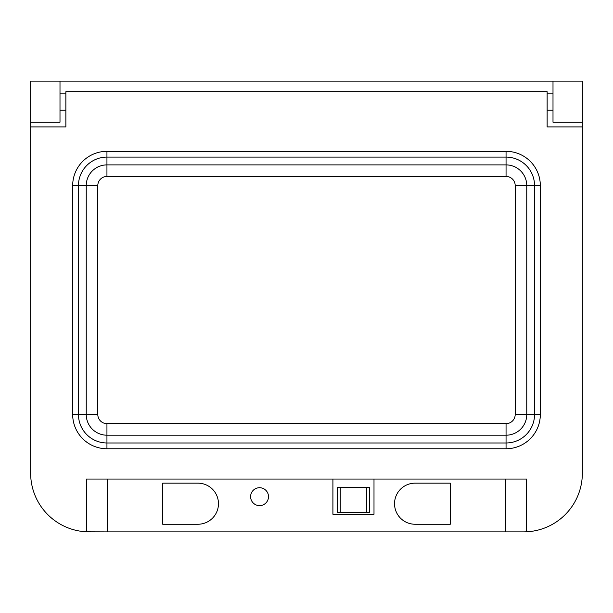 <?xml version="1.0" encoding="UTF-8"?>
<svg xmlns="http://www.w3.org/2000/svg" width="613" height="613" viewBox="0 0 613 613"><rect width="100%" height="100%" fill="white"/><g stroke="black" fill="none" stroke-linecap="round" stroke-linejoin="round"><path stroke-width="0.92" d="M107.367 479.052L107.367 531.877L86.41 531.8L86.41 479.052L526.59 479.052L526.59 531.8L523.655 531.877L505.633 531.877L505.633 479.052M162.706 524.245L162.706 483.159L197.922 483.159A20.543 20.543 0 0 1 218.466 503.702A20.543 20.543 0 0 1 197.922 524.245L162.706 524.245M450.294 524.245L450.294 483.159L415.078 483.159A20.543 20.543 0 0 0 394.534 503.702A20.543 20.543 0 0 0 415.078 524.245L450.294 524.245M259.544 505.61A8.95 8.95 0 0 0 268.494 496.66A8.95 8.95 0 0 0 259.544 487.71A8.95 8.95 0 0 0 250.602 496.66A8.95 8.95 0 0 0 259.544 505.61M107.367 531.877L505.633 531.877M332.913 479.052L332.913 514.269L373.999 514.269L373.999 479.052M59.997 110.179L65.867 110.179M59.997 93.153L65.867 93.153M526.59 531.8A58.695 58.695 0 0 0 582.35 473.182L582.35 126.906L547.133 126.906L547.133 91.689L65.867 91.689L65.867 126.906L30.65 126.906L30.65 473.182A58.695 58.695 0 0 0 86.41 531.8M553.003 93.153L547.133 93.153M553.003 110.179L547.133 110.179M366.651 512.506L369.601 512.506L369.601 487.565L337.303 487.565L337.303 512.506L366.651 512.506L366.651 487.565M582.35 126.906L582.35 81.123L59.997 81.123L59.997 122.209L30.65 122.209L30.65 126.906M59.997 81.123L30.65 81.123L30.65 122.209M553.003 81.123L553.003 122.209L582.35 122.209M106.946 448.762L106.946 435.199A20.704 20.704 0 0 1 86.241 414.495L97.804 414.495A9.149 9.149 0 0 0 106.946 423.637L106.946 435.199L506.054 435.199L506.054 442.984A28.489 28.489 0 0 0 534.544 414.495L534.544 185.593A28.489 28.489 0 0 0 506.054 157.104L106.946 157.104A28.489 28.489 0 0 0 78.456 185.593L78.456 414.495A28.489 28.489 0 0 0 106.946 442.984L506.054 442.984L506.054 448.762L106.946 448.762A34.274 34.274 0 0 1 72.679 414.495L72.679 185.593A34.274 34.274 0 0 1 106.946 151.327L506.054 151.327A34.274 34.274 0 0 1 540.321 185.593L540.321 414.495L526.759 414.495A20.704 20.704 0 0 1 506.054 435.199L506.054 423.637A9.149 9.149 0 0 0 515.196 414.495L526.759 414.495L526.759 185.593L540.321 185.593M540.321 414.495A34.274 34.274 0 0 1 506.054 448.762M506.054 151.327L506.054 164.889A20.704 20.704 0 0 1 526.759 185.593L515.196 185.593A9.149 9.149 0 0 0 506.054 176.452L506.054 164.889L106.946 164.889L106.946 151.327M506.054 176.452L106.946 176.452L106.946 164.889A20.704 20.704 0 0 0 86.241 185.593L86.241 414.495L72.679 414.495M106.946 176.452A9.149 9.149 0 0 0 97.804 185.593L72.679 185.593M97.804 185.593L97.804 414.495M106.946 423.637L506.054 423.637M515.196 414.495L515.196 185.593M340.253 512.506L340.253 487.565"/></g></svg>
